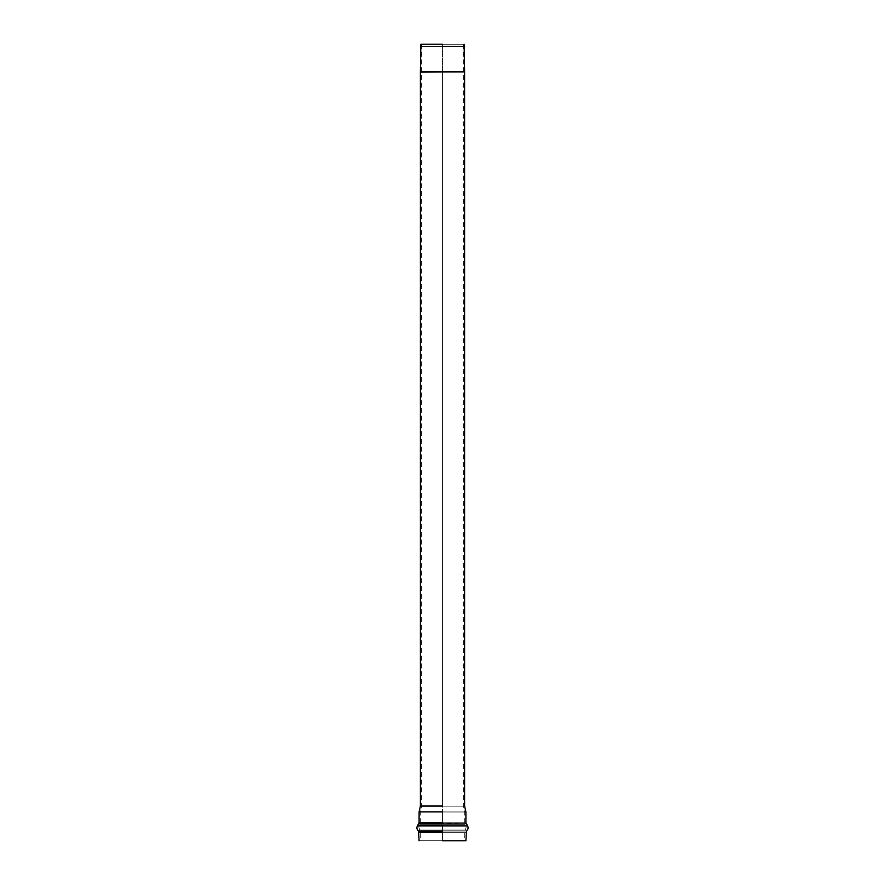 <?xml version="1.0" encoding="UTF-8"?>
<svg xmlns="http://www.w3.org/2000/svg" width="885" height="885" viewBox="0 0 885 885"><rect width="100%" height="100%" fill="white"/><g stroke="black" fill="none" stroke-linecap="round" stroke-linejoin="round"><path stroke-width="0.66" stroke-dasharray="4.42 3.32" d="M442.5 46.429L464.592 46.429L420.408 46.429L442.5 46.429L442.5 71.674L420.408 71.674L464.592 71.674L442.5 71.674L464.592 71.674L442.5 71.674L442.5 46.429L420.408 46.429L464.592 46.429L442.5 46.429L442.5 44.25L421.625 44.25L463.375 44.25L442.5 44.25L463.375 44.25L442.5 44.25L442.5 806.18L421.625 806.18L463.375 806.18L442.5 806.18L463.375 806.18L442.5 806.18L442.5 812.043L420.32 812.043L464.68 812.043L442.5 812.043L464.68 812.043L442.5 812.043L442.5 822.784L420.32 822.784L464.68 822.784L442.5 822.784L464.68 822.784L442.5 822.784L442.5 824.378L419.833 824.378L465.167 824.378L442.5 824.378L465.167 824.378L442.5 824.378L442.5 826.203L418.605 826.203L466.395 826.203L442.5 826.203L466.395 826.203L442.5 826.203L442.5 830.042L419.224 830.042L465.776 830.042L442.5 830.042L465.776 830.042L442.5 830.042L442.5 832.298L420.32 832.298L464.68 832.298L442.5 832.298L464.68 832.298L442.5 832.298L442.5 840.75L419.103 840.75L464.68 840.75L420.32 840.75L442.5 840.75L420.32 840.75L442.5 840.75L442.5 832.298L464.68 832.298L420.32 832.298L442.5 832.298L420.32 832.298L442.5 832.298L442.5 830.042L465.776 830.042L419.224 830.042L442.5 830.042L419.224 830.042L442.5 830.042L442.5 826.203L466.395 826.203L418.605 826.203L442.5 826.203L418.605 826.203L442.5 826.203L442.5 824.378L465.167 824.378L419.833 824.378L442.5 824.378L419.833 824.378L442.5 824.378L442.5 822.784L464.68 822.784L420.32 822.784L442.5 822.784L420.32 822.784L442.5 822.784L442.5 812.043L464.68 812.043L420.32 812.043L442.5 812.043L420.32 812.043L442.5 812.043L442.5 806.18L463.375 806.18L421.625 806.18L442.5 806.18L421.625 806.18L442.5 806.18L442.5 44.25L464.116 44.25L420.884 44.25L442.5 44.25L442.5 46.429M442.5 72.183L464.592 72.183L420.408 72.183L442.5 72.183L420.408 72.183L442.5 72.183L442.5 806.047L420.408 806.047L464.592 806.047L442.5 806.047L442.5 72.183L420.408 72.183L442.5 72.183M442.5 806.047L464.592 806.047L420.408 806.047L442.5 806.047L442.5 811.91L419.103 811.91L465.897 811.91L442.5 811.91L442.5 806.047M442.5 811.91L465.897 811.91L419.103 811.91L442.5 811.91L442.5 822.784L419.103 822.784L465.897 822.784L442.5 822.784L442.5 811.91M442.5 823.703L418.826 823.703L466.174 823.703L442.5 823.703L442.5 822.784L465.897 822.784L419.103 822.784L466.174 823.703L418.826 823.703L442.5 823.703L442.5 825.528L417.598 825.528L467.402 825.528L442.5 825.528L442.5 823.703M442.5 825.528L467.402 825.528L417.598 825.528L442.5 825.528L442.5 831.004L418.472 831.004L466.528 831.004L442.5 831.004L442.5 825.528M442.5 832.298L419.103 832.298L465.897 832.298L442.5 832.298L442.5 831.004L466.528 831.004L418.472 831.004L442.5 831.004L442.5 832.298L465.897 832.298L419.103 832.298L442.5 832.298L442.5 840.75L419.103 840.75L465.897 840.75L442.5 840.75L442.5 832.298M464.614 71.674L420.386 71.674L464.614 71.674M442.5 71.674L464.592 71.674L442.5 71.674M464.614 72.183L420.386 72.183L464.614 72.183M421.625 44.25L421.625 806.18L420.32 812.043L420.32 822.784L418.605 826.203L420.32 832.298L420.32 840.75M463.375 44.25L463.375 806.18L464.68 812.043L464.68 822.784L466.395 826.203L464.68 832.298L464.68 840.75"/><path stroke-width="1.33" d="M442.5 46.429L464.592 46.429L442.5 46.429M442.5 806.047L420.408 806.047L442.5 806.047M442.5 840.75L465.897 840.75L442.5 840.75M442.5 44.25L420.884 44.25L442.5 44.25M442.5 811.91L419.103 811.91L442.5 811.91M442.5 822.784L419.103 822.784L442.5 822.784M442.5 823.703L418.826 823.703L442.5 823.703M442.5 825.528L417.598 825.528L442.5 825.528M442.5 831.004L418.472 831.004L442.5 831.004M442.5 832.298L419.103 832.298L442.5 832.298M420.386 71.674L464.614 71.674L420.386 72.183M464.116 44.25L464.592 71.674M420.884 44.25L420.408 71.674M464.592 72.183L464.592 806.047L465.897 811.91L465.897 822.784L467.402 825.528C468.541 827.541 468.253 829.378 466.528 831.004L465.897 840.75M420.408 72.183L420.408 806.047L419.103 811.91L419.103 822.784L417.598 825.528C416.459 827.541 416.747 829.378 418.472 831.004L419.103 840.75"/></g></svg>
